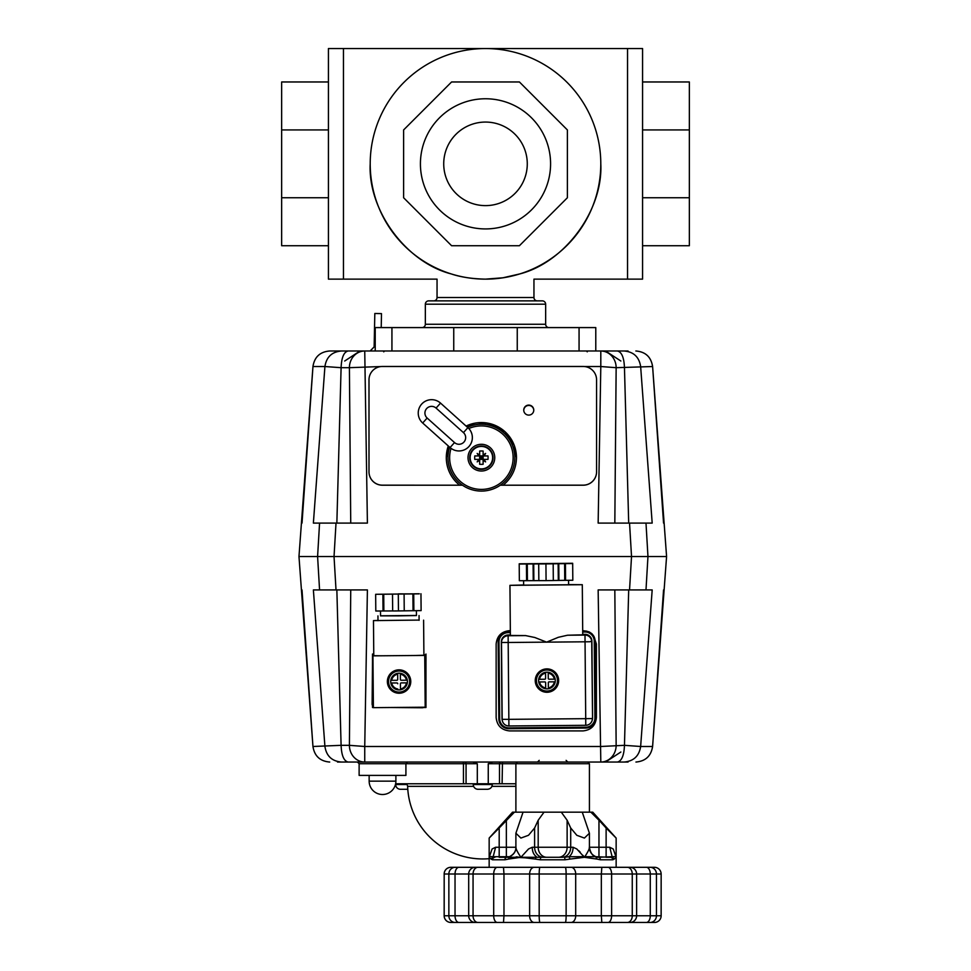<?xml version="1.0" encoding="UTF-8"?>
<svg xmlns="http://www.w3.org/2000/svg" width="971" height="971" viewBox="0 0 971 971"><rect width="100%" height="100%" fill="white"/><g stroke="black" fill="none" stroke-linecap="round" stroke-linejoin="round"><path stroke-width="1.46" d="M537.303 300.864A3.338 3.338 0 0 1 533.953 297.514L533.953 279.138L642.571 279.138L642.571 48.55L627.533 48.55L627.533 279.138L627.533 48.55L485.5 48.55A115.294 115.294 0 0 0 370.206 163.844A115.294 115.294 0 0 0 485.5 279.138A115.294 115.294 0 0 0 600.794 163.844A115.294 115.294 0 0 0 485.5 48.55L343.467 48.55L343.467 279.138L328.429 279.138L328.429 48.55L343.467 48.55L343.467 279.138L437.047 279.138L437.047 297.514A3.338 3.338 0 0 1 433.697 300.864M328.429 245.724L281.651 245.724L281.651 81.965L328.429 81.965M328.429 197.756L281.651 197.756M328.429 129.932L281.651 129.932M485.5 98.763A65.081 65.081 0 0 1 550.581 163.844A65.081 65.081 0 0 1 485.5 228.925A65.081 65.081 0 0 1 420.419 163.844A65.081 65.081 0 0 1 485.5 98.763M451.588 81.965L403.62 129.932L403.62 197.756L451.588 245.724L519.412 245.724L567.38 197.756L567.38 129.932L519.412 81.965L451.588 81.965M642.571 81.965L689.349 81.965L689.349 245.724L642.571 245.724M642.571 129.932L689.349 129.932M642.571 197.756L689.349 197.756M381.215 327.591L381.494 313.621L374.818 313.487L374.138 346.89L370.157 350.992M527.277 163.844A41.777 41.777 0 0 0 485.5 122.067A41.777 41.777 0 0 0 443.723 163.844A41.777 41.777 0 0 0 485.5 205.621A41.777 41.777 0 0 0 527.277 163.844M422.009 327.591A3.338 3.338 0 0 0 425.347 324.253L425.347 304.202A3.338 3.338 0 0 1 428.684 300.864L542.316 300.864A3.338 3.338 0 0 1 545.653 304.202L425.347 304.202M548.991 327.591A3.338 3.338 0 0 1 545.653 324.253L425.347 324.253M503.342 277.755L485.5 279.138L499.045 278.337M502.638 277.864L519.764 273.931C538.517 280.655 538.517 280.655 519.764 273.931C564.891 262.352 603.149 210.367 600.794 163.844M451.236 273.931C460.667 277.111 472.088 278.847 485.5 279.138C472.088 278.847 460.667 277.111 451.236 273.931C432.483 280.655 432.483 280.655 451.236 273.931C406.109 262.352 367.851 210.367 370.206 163.844M453.748 350.992L453.748 327.591L517.252 327.591L517.252 350.992M375.219 350.992L375.219 327.591L453.748 327.591M595.781 350.992L595.781 327.591L517.252 327.591M488.073 457.657A18.291 12.623 90 0 1 488.012 459.38L484.031 459.38A19.978 2.901 55.8 0 1 485.609 461.88A19.978 2.901 -145.8 0 1 483.109 460.303L483.109 464.284A18.291 12.623 180 0 1 479.662 464.284L479.662 460.303A19.978 2.901 145.8 0 1 477.162 461.88A19.978 2.901 -55.8 0 1 478.752 459.38L474.758 459.38A18.291 12.623 -90 0 1 474.698 457.657A18.291 12.623 -90 0 1 474.758 455.945L479.662 455.945L479.662 451.03A18.291 12.623 -0 0 1 483.109 451.03L483.109 455.945L488.012 455.945A18.291 12.623 90 0 1 488.073 457.657M481.385 468.896A11.239 11.239 0 0 1 470.146 457.657A11.239 11.239 0 0 1 481.385 446.429A11.239 11.239 0 0 1 492.625 457.657A11.239 11.239 0 0 1 481.385 468.896M481.822 457.584L482.599 456.443L481.822 457.584A1.08 0.85 -135 0 1 481.628 457.414L481.628 457.414A1.08 0.85 -135 0 1 481.47 457.22L482.599 456.443L481.47 457.22M479.662 460.303L479.662 459.38L478.752 459.38M484.031 459.38L479.662 459.38L477.162 461.88M481.3 457.22A1.08 0.85 135 0 1 481.143 457.414L481.143 457.414A1.08 0.85 135 0 1 480.948 457.584L480.172 456.443L480.948 457.584M481.47 458.106A1.08 0.85 -45 0 1 481.628 457.899L482.599 458.882L481.628 457.899A1.08 0.85 -45 0 1 481.822 457.742M480.948 457.742A1.08 0.85 45 0 1 481.143 457.899L480.172 458.882L481.143 457.899A1.08 0.85 45 0 1 481.3 458.106M479.662 459.38L479.662 455.945L477.162 453.433A19.978 2.901 34.2 0 1 479.662 455.023M478.752 455.945A19.978 2.901 -124.2 0 1 477.162 453.433M479.662 455.945L483.109 455.945L485.609 453.433A19.978 2.901 124.2 0 1 484.031 455.945M483.109 455.023A19.978 2.901 -34.2 0 1 485.609 453.433M483.109 455.945L483.109 459.38L485.609 461.88M483.109 459.38L483.109 460.303M493.05 457.657A11.664 11.664 0 0 1 481.385 469.333A11.664 11.664 0 0 1 469.721 457.657A11.664 11.664 0 0 1 481.385 445.992A11.664 11.664 0 0 1 493.05 457.657A11.664 11.664 0 0 1 481.385 469.321A11.664 11.664 0 0 1 469.721 457.657A11.664 11.664 0 0 1 481.385 445.992A11.664 11.664 0 0 1 493.05 457.657M404.956 783.767A2.67 2.67 0 0 1 407.626 786.34L473.617 786.34M489.166 858.68A75.192 75.192 0 0 1 407.626 786.34M491.933 786.34L515.892 786.34M582.709 632.012L584.967 631.987L585.015 631.029L582.697 631.053L589.288 631.951L592.079 633.881L594.058 636.636L595.077 641.078A10.026 10.026 180 0 0 584.955 631.138L582.697 631.162M584.457 366.528L600.806 366.528L598.148 523.102L629.548 523.102L631.526 556.517L629.548 589.931L598.148 589.931L614.825 589.931L616.148 745.327A16.713 15.342 90 0 1 600.806 762.041L624.122 762.041C633.638 761.203 639.149 756.021 640.642 746.493L624.462 745.327L600.806 746.493L364.744 746.493L367.402 589.931L336.015 589.931L334.036 556.517L647.96 556.517L317.59 556.517L334.036 556.517L336.015 523.102L319.568 523.102L317.59 556.517L298.971 556.517L312.953 366.528L324.921 366.528L313.378 523.102L316.279 523.102M628.055 350.992L329.63 350.992C320.029 351.83 314.47 357 312.965 366.528L302.017 523.102M601.984 350.992L600.806 350.992L600.806 366.528L616.148 367.693L652.609 366.528L666.579 556.517L647.96 556.517L645.994 523.102L629.548 523.102M317.104 523.102L319.86 523.102M324.666 523.102L326.013 523.102M313.378 523.102L319.568 523.102M336.015 523.102L366.856 523.102M598.148 523.102L609.266 523.102M609.934 523.102L613.077 523.102M613.284 523.102L614.825 523.102L616.148 367.693A16.713 15.342 90 0 0 600.806 350.992M645.994 523.102L652.184 523.102L640.642 366.528C639.149 357 633.638 351.818 624.122 350.992M341.44 350.992C331.912 351.83 326.414 357 324.921 366.528L341.1 367.693C341.513 357.546 343.855 351.975 348.128 350.992M336.852 523.102L341.1 367.693L349.402 367.693L350.737 523.102M363.567 350.992L364.744 350.992A16.713 15.342 -90 0 0 349.402 367.693L381.105 366.528M652.585 366.528C651.092 357 645.533 351.83 635.932 350.992L635.847 350.992M329.63 350.992C320.017 351.818 314.458 357 312.953 366.528C314.458 357 320.017 351.818 329.63 350.992L337.507 350.992M617.435 350.992C621.695 351.975 624.05 357.546 624.462 367.693L628.698 523.102M462.475 485.209L382.356 485.16A13.363 13.339 180 0 1 368.992 471.821L368.992 379.807A13.363 13.339 180 0 1 382.356 366.48L583.207 366.48A13.363 13.339 180 0 1 596.57 379.807L596.57 471.882A13.363 13.339 180 0 1 583.207 485.209L500.296 485.209M459.659 485.209L382.356 485.209A13.363 13.339 180 0 1 368.992 471.882L368.992 379.867M596.57 471.821A13.363 13.339 180 0 1 583.207 485.16L503.112 485.209M528.758 405.101A5.013 5.001 180 0 1 533.771 410.102A5.013 5.001 180 0 1 528.758 415.103A5.013 5.001 180 0 1 523.745 410.102A5.013 5.001 180 0 1 528.758 405.101M459.586 485.16C450.993 477.999 446.563 468.835 446.296 457.657L448.299 445.968A35.09 35.09 0 0 0 459.586 485.16M516.475 457.657A35.09 35.09 0 0 0 466.141 426.051L486.872 423.004L504.944 431.658L514.242 445.337L516.475 457.657C516.208 468.835 511.778 477.999 503.184 485.16M523.757 410.284A5.013 5.001 180 0 1 528.758 405.453A5.013 5.001 180 0 1 533.771 410.284M398.972 670.67A10.863 10.863 -0 0 1 409.932 681.545A10.863 10.863 180 0 0 398.972 670.694A10.863 10.863 180 0 0 388.206 681.545A10.863 10.863 -0 0 1 398.972 670.67A10.863 10.863 180 0 0 388.206 681.533A10.863 10.863 180 0 0 399.166 692.408A10.863 10.863 180 0 0 409.932 681.545A10.863 10.863 180 0 0 398.972 670.67M406.461 680.198L401.229 680.246A0.837 0.837 -0 0 1 400.38 679.421L400.343 674.19A7.525 7.513 -0 0 1 406.461 680.198L407.298 680.186A8.351 8.351 -0 0 1 407.322 682.844L401.254 682.892A0.837 0.837 -0 0 0 400.659 683.147A0.837 0.837 -0 0 1 401.254 682.916L406.473 682.88A7.525 7.513 -0 0 1 400.465 688.985L400.477 689.835A8.351 8.351 -0 0 1 397.807 689.835L397.794 689.009A7.525 7.513 -0 0 1 391.677 683.001L390.828 683.001A8.351 8.351 -0 0 1 390.803 680.307L396.884 680.283A0.837 0.837 -0 0 0 397.709 679.445L397.661 673.34A8.351 8.351 -0 0 1 400.331 673.316L400.343 674.044M396.908 682.929L396.908 682.953A0.837 0.837 -0 0 1 397.746 683.79A0.837 0.837 -0 0 0 396.908 682.929L390.828 682.977A8.351 8.351 180 0 0 397.807 689.859L397.794 689.009M396.908 682.953L391.677 683.001M397.709 679.445L397.709 679.409A0.837 0.837 -0 0 1 397.709 679.433L397.709 679.421A0.837 0.837 -0 0 1 397.709 679.421L397.661 673.34M400.465 689.143L400.477 689.811A8.351 8.351 180 0 0 407.322 682.856L406.473 682.88M400.428 683.766A0.837 0.837 -0 0 1 400.428 683.754L400.428 683.73A0.837 0.837 -0 0 1 400.659 683.147A0.837 0.837 -0 0 0 400.428 683.754L400.465 688.985M407.322 682.844L407.322 682.856C406.533 686.655 404.252 688.973 400.477 689.835M407.298 680.186L407.298 680.161A8.351 8.351 180 0 0 400.331 673.34L400.343 674.19M390.803 680.307L390.803 680.331A8.351 8.351 180 0 1 397.661 673.364M390.718 681.557L390.718 681.569A8.351 8.351 -0 0 1 398.996 673.194A8.351 8.351 -0 0 1 407.419 681.557L407.419 681.569M397.807 689.811L397.807 689.811C394.008 689.058 391.689 686.776 390.828 683.001M399.154 692.08A10.523 10.523 -0 0 1 388.546 681.642A10.523 10.523 -0 0 1 398.972 671.022A10.523 10.523 -0 0 1 409.592 681.46A10.523 10.523 -0 0 1 399.154 692.08M398.304 593.876L410.842 593.888L398.304 593.876M419.29 593.851L375.656 594.301L419.29 593.767M420.965 593.912L421.111 610.613L413.877 610.71L413.731 594.009M412.893 593.997L413.039 610.71L413.877 610.71M404.094 594.143L404.239 610.844L413.039 610.71M398.304 594.216L398.45 610.929L404.239 610.844M392.515 594.24L392.66 610.953L398.45 610.929M383.727 594.252L383.873 610.965L392.66 610.929M382.89 594.276L383.035 610.977L383.873 610.965M375.656 594.301L375.801 611.014L383.035 610.977M420.965 593.754L421.111 610.456M380.486 610.99L380.535 615.869L398.498 615.869L416.462 615.553L416.413 610.686M416.462 615.468L380.535 615.784M448.019 459.489A33.415 33.415 0 0 1 449.658 447.182A33.415 33.415 0 0 0 483.218 491.035A33.415 33.415 0 0 0 514.751 455.836A33.415 33.415 0 0 1 462.827 485.451M468.034 458.397A13.363 13.363 0 0 1 480.657 444.317A13.363 13.363 0 0 1 494.737 456.928A13.363 13.363 0 0 1 482.114 471.008A13.363 13.363 0 0 1 468.034 458.397M472.331 436.853A13.363 13.363 0 0 0 468.799 428.514L440.531 403.099A13.363 13.363 0 0 0 418.258 413.792A13.363 13.363 0 0 0 422.688 423.016L450.071 447.546A13.363 13.363 0 0 0 472.331 436.853A13.363 13.363 0 0 0 467.913 427.628A13.363 13.363 0 0 1 459.72 450.932M514.751 455.836A33.415 33.415 0 0 0 467.5 427.264A33.415 33.415 0 0 1 514.751 455.836M468.799 428.514A31.752 31.752 0 0 1 513.089 455.921A31.752 31.752 0 0 1 483.121 489.36A31.752 31.752 0 0 1 451.042 448.335L450.071 447.546L454.525 442.57L427.143 418.04A6.688 6.688 0 0 1 428.721 407.031A6.688 6.688 0 0 1 436.064 408.075L463.446 432.617A6.688 6.688 0 0 1 461.88 443.613A6.688 6.688 0 0 1 454.525 442.57M424.74 655.024A3.338 3.338 -0 0 1 426.002 657.646L425.601 704.461A3.338 3.338 -0 0 1 425.177 706.051M372.949 655.437A3.338 3.338 180 0 0 372.536 657.003L372.536 657.209A3.338 3.338 -0 0 1 372.949 655.643M372.536 657.209L372.124 704.024A3.338 3.338 -0 0 1 372.124 703.987M373.386 706.633A3.338 3.338 -0 0 1 372.124 704.024M391.301 707.507L422.227 707.774A3.338 3.338 -0 0 0 424.096 707.216M373.762 654.442A3.338 3.338 180 0 0 373.095 655.194M425.966 656.942A3.338 3.338 180 0 0 424.74 654.83M424.63 654.745A3.338 3.338 180 0 0 423.902 654.333M565.438 563.641L564.6 563.641L564.746 580.342L572.817 580.257L572.672 563.544L565.438 563.641L565.583 580.355M553.312 580.5L558.301 580.44L558.155 563.726L552.341 563.811L553.179 563.811L553.312 580.524L546.078 580.622L545.933 563.908L538.699 563.933L538.844 580.646L546.078 580.622M553.179 563.811L545.933 563.908M538.699 563.933L533.722 563.945L533.868 580.646L538.844 580.634M533.237 580.646L533.091 563.945L526.44 563.981L526.585 580.694L533.868 580.646M527.277 563.957L527.423 580.67M526.44 563.981L519.206 564.005L519.351 580.719L526.585 580.694M519.206 564.005L520.881 563.92L519.206 563.933M519.206 563.811L572.672 563.277L572.817 580.051M572.672 563.35L570.997 563.362L572.672 563.544M558.301 580.44L564.746 580.342M545.933 563.483L563.483 563.483L545.933 563.483M533.091 563.945L533.722 563.945M558.155 563.726L558.774 563.714L558.92 580.427M564.6 563.641L558.774 563.714M373.398 707.653L425.189 707.204L424.74 655.413L372.949 655.862L373.398 707.653M373.774 655.182L372.949 655.862M423.902 654.745L424.74 655.413M398.96 669.844A11.701 11.701 -0 0 1 410.769 681.533A11.701 11.701 -0 0 1 399.166 693.233A11.701 11.701 -0 0 1 387.368 681.533A11.701 11.701 -0 0 1 398.96 669.844M387.368 681.521A11.701 11.701 180 0 0 399.166 693.197A11.701 11.701 180 0 0 410.769 681.521M381.797 655.789L373.774 655.692L373.471 620.603L419.084 620.081M423.599 620.178L423.902 655.255L415.879 655.486M377.986 620.445L373.471 620.603M546.855 669.638A10.863 10.863 0 0 1 557.815 680.501A10.863 10.863 180 0 0 546.855 669.65A10.863 10.863 180 0 0 536.089 680.513A10.863 10.863 0 0 1 546.855 669.638M554.344 679.166L549.113 679.202A0.837 0.837 0 0 1 548.263 678.377L548.227 673.146A7.525 7.513 0 0 1 554.344 679.166L555.181 679.142A8.351 8.351 0 0 1 555.206 681.8L549.137 681.848A0.837 0.837 0 0 0 548.542 682.103A0.837 0.837 0 0 1 549.137 681.885L549.137 681.848M545.544 673.17L545.593 678.377A0.837 0.837 0 0 1 545.593 678.389L545.593 678.401A0.837 0.837 0 0 1 544.767 679.239L539.536 679.287A7.525 7.513 0 0 1 545.544 673.17L545.544 672.32A8.351 8.351 0 0 1 548.214 672.272L548.227 673M548.348 688.099L548.36 688.767A8.351 8.351 0 0 1 545.69 688.791A8.351 8.351 180 0 1 538.711 681.958L544.792 681.921A0.837 0.837 0 0 1 545.629 682.747L545.678 687.978A7.525 7.513 0 0 1 539.56 681.958L538.711 681.958A8.351 8.351 0 0 1 538.699 679.263L539.536 679.287M544.792 681.921L539.56 681.958M545.593 678.377L545.544 672.296A8.351 8.351 180 0 0 538.699 679.287L538.699 679.287M544.792 681.885A0.837 0.837 0 0 1 545.629 682.71L545.678 687.978M548.312 682.722A0.837 0.837 0 0 1 548.312 682.71L548.312 682.686A0.837 0.837 0 0 1 548.542 682.103A0.837 0.837 0 0 0 548.312 682.71L548.36 688.791A8.351 8.351 180 0 0 555.206 681.824L549.137 681.885M555.206 681.8L555.206 681.824C554.417 685.611 552.135 687.929 548.36 688.791M555.181 679.142L555.181 679.13A8.351 8.351 180 0 0 548.214 672.296L548.227 673.146M538.602 680.537L538.602 680.513A8.351 8.351 0 0 1 546.879 672.163A8.351 8.351 0 0 1 555.303 680.513L555.303 680.537M547.037 691.036A10.523 10.523 0 0 1 536.429 680.598A10.523 10.523 0 0 1 546.855 669.99A10.523 10.523 0 0 1 557.475 680.416A10.523 10.523 0 0 1 547.037 691.036M536.089 680.489L536.089 680.513A10.863 10.863 180 0 0 547.049 691.364A10.863 10.863 180 0 0 557.815 680.513L557.815 680.513M567.125 820.228L570.705 827.996L570.705 847.258L567.125 847.258L567.125 820.228L561.287 812.169L582.26 812.169L589.421 833.227L584.408 838.07L576.859 835.315M582.26 812.169L592.759 812.169L616.148 838.07L606.122 827.996L606.122 857.284L610.419 857.284L595.878 856.701C591.618 854.771 589.421 851.616 589.3 847.258C589.628 848.605 587.989 851.943 584.408 857.284L576.798 848.982L573.096 847.258L570.705 847.258A10.026 8.678 90 0 1 568.169 854.346A10.026 8.678 90 0 1 562.027 857.284L520.905 857.284C517.325 851.943 515.698 848.605 516.014 847.258C515.892 851.616 513.695 854.771 509.435 856.701L493.183 856.701C490.221 856.507 488.874 856.701 489.166 857.284L491.059 859.068L493.183 856.701L495.586 847.258L492.103 848.982L489.166 857.284L489.166 838.07L512.554 812.169L561.287 812.169M583.001 855.415L584.408 857.284L596.801 859.068L595.842 856.689C592.759 856.191 590.623 853.133 589.421 847.537L589.421 833.227M616.148 838.07L616.148 857.284C616.439 856.701 615.104 856.507 612.131 856.701L614.255 859.068L616.148 857.284L613.223 848.982L609.727 847.258L598.961 847.258L598.961 820.228L606.122 827.996M578.886 850.802L580.185 852.125M515.892 847.258L499.191 847.258L499.191 827.996L489.166 838.07M491.059 859.068L492.528 859.784L504.932 859.784L508.525 859.068L509.472 856.689C513.695 854.529 515.832 851.482 515.892 847.537L515.892 833.227L520.905 838.07L528.515 835.278L534.608 827.996L534.608 847.258A10.026 8.678 -90 0 0 537.145 854.346A10.026 8.678 -90 0 0 543.287 857.284L558.446 857.284A10.026 8.678 90 0 0 564.588 854.346A10.026 8.678 90 0 0 567.125 847.258L532.229 847.258L528.515 848.982L520.905 857.284L499.191 857.284L499.191 847.258L495.586 847.258M515.892 833.227L523.053 812.169M661.154 915.762L661.154 873.997L661.13 915.762L656.457 915.762L656.457 873.997L661.13 873.997A6.688 6.688 0 0 0 654.466 867.309L450.847 867.309A6.688 6.688 0 0 0 444.16 873.997L448.857 873.997L448.857 915.762L444.16 915.762A6.688 6.688 0 0 0 450.847 922.45L654.454 922.45A6.688 6.688 0 0 0 661.154 915.762A6.688 6.676 90 0 1 654.454 922.45L648.944 922.45M652.743 922.45L646.358 922.45A6.688 3.92 90 0 0 650.279 915.762L636.624 915.762L636.624 873.997L650.279 873.997L650.279 915.762L656.457 915.762A6.688 6.384 90 0 1 650.06 922.45L645.921 922.45M476.494 922.45L450.86 922.45A6.688 6.676 -90 0 1 444.184 915.762L444.184 873.997L444.16 915.762M633.929 922.45L645.497 922.45M476.64 922.45L458.749 922.45M628.674 867.309L633.929 867.309M661.13 873.997A6.688 6.676 -90 0 0 654.454 867.309L652.743 867.309M459.125 922.45L495.865 922.45M453.542 922.45L459.392 922.45M456.37 922.45L455.253 922.45A6.688 6.384 -90 0 1 448.857 915.762L455.035 915.762L455.035 873.997L468.69 873.997L468.69 915.762L455.035 915.762A6.688 3.92 -90 0 0 458.955 922.45M478.824 922.45L477.963 922.45A6.688 4.904 -90 0 1 473.059 915.762L468.69 915.762A6.688 6.651 -90 0 0 475.341 922.45M503.403 922.45L497.965 922.45M540.155 922.45L534.281 922.45A6.688 4.649 -90 0 1 529.632 915.762L503.973 915.762L503.973 873.997L529.632 873.997L529.632 915.762L539.184 915.762L539.184 873.997L566.129 873.997L566.129 915.762L539.184 915.762A6.688 0.825 -90 0 0 540.01 922.45M571.033 922.45A6.688 4.649 90 0 0 575.694 915.762L575.694 873.997L601.34 873.997L601.34 915.762L566.129 915.762A6.688 0.825 -90 0 1 565.304 922.45L565.158 922.45M628.358 922.45L629.985 922.45A6.688 6.651 90 0 0 636.624 915.762L611.609 915.762L611.609 873.997L636.624 873.997A6.688 6.651 90 0 0 629.985 867.309L627.351 867.309A6.688 4.904 90 0 1 632.255 873.997L632.255 915.762A6.688 4.904 90 0 1 627.351 922.45L602.53 922.45M458.263 922.45L459.465 922.45M645.497 867.309L628.358 867.309M651.772 867.309L644.671 867.309M601.911 867.309L607.348 867.309M565.158 867.309L571.033 867.309A6.688 4.649 90 0 1 575.694 873.997L566.129 873.997A6.688 0.825 90 0 0 565.304 867.309M497.965 867.309L535.094 867.309M476.494 867.309L475.341 867.309A6.688 6.651 90 0 0 468.69 873.997L493.705 873.997L493.705 915.762L473.059 915.762L473.059 873.997A6.688 4.904 90 0 1 477.963 867.309L478.824 867.309M458.955 867.309L455.253 867.309A6.688 6.384 90 0 0 448.857 873.997L455.035 873.997A6.688 3.92 90 0 1 458.955 867.309M489.166 857.284L489.166 867.309L472.319 867.309M576.798 835.278L570.705 827.996M499.191 827.996L514.424 812.169M596.291 858.91L600.381 859.784A2.512 1.881 90 0 0 598.5 857.284L612.131 856.701L609.727 847.258M558.446 857.284L562.027 857.284M534.608 827.996L538.189 820.228L544.027 812.169M516.184 856.847L518.296 857.041M595.842 856.689L568.897 856.701C571.616 854.771 573.011 851.616 573.096 847.258M532.229 847.258C532.302 851.616 533.698 854.771 536.417 856.701L535.203 859.068L540.252 859.784L565.061 859.784L564.576 857.284L568.897 856.701L570.123 859.068L584.566 857.272M585.634 857.175L586.836 857.053M587.152 857.029L589.142 856.847M589.421 847.258L598.961 847.258L598.961 857.284L596.595 857.284M494.894 857.284A2.512 2.379 90 0 0 492.528 859.784M504.932 859.784A2.512 1.881 -90 0 1 506.813 857.284M540.738 857.284L540.252 859.784M565.061 859.784L570.123 859.068M600.381 859.784L612.786 859.784A2.512 2.379 -90 0 0 610.419 857.284M612.786 859.784L614.255 859.068M508.525 859.068L520.905 857.284L535.203 859.068M527.484 857.939L518.72 857.502M518.186 857.563L514.399 857.988M512.263 858.267L510.588 858.558M510.515 858.57L509.557 858.765M509.472 858.789L508.865 858.947M503.488 922.45L503.973 915.762L493.705 915.762A6.688 3.629 -90 0 0 497.334 922.45L607.98 922.45A6.688 3.629 90 0 0 611.609 915.762L601.34 915.762L601.826 922.45M616.148 857.284L616.148 867.309M515.892 812.169L515.892 763.716L517.567 762.041M587.746 762.041L589.421 763.716L589.421 812.169M501.157 762.041A1.675 1.675 0 0 0 499.495 763.716L589.421 763.716M598.961 820.228L590.89 812.169M406.825 784.519L395.683 784.519A4.758 4.758 0 0 0 400.44 789.277L407.796 789.277M388.206 681.533L388.206 681.326A10.863 10.863 -0 0 1 398.972 670.476A10.863 10.863 -0 0 1 409.932 681.326L409.932 681.545M546.855 668.885A11.701 11.701 0 0 1 558.653 680.586A11.701 11.701 0 0 1 547.049 692.274A11.701 11.701 0 0 1 535.252 680.586A11.701 11.701 0 0 1 546.855 668.885M568.593 584.591L582.297 584.712L582.734 634.84L567.513 635.228L558.313 637.304L546.612 642.147L534.839 637.51L525.614 635.592L510.382 635.471L509.945 585.343L523.648 584.979M568.593 584.773L523.648 585.161M582.297 584.712L509.945 585.343M535.252 680.537A11.701 11.701 180 0 0 547.049 692.189A11.701 11.701 180 0 0 558.653 680.537M629.548 589.931L645.994 589.931L647.96 556.517L666.579 556.517L652.585 746.493L640.642 746.493L652.184 589.931L645.679 589.931M337.507 762.041L348.128 762.041C343.855 761.046 341.513 755.474 341.1 745.327L312.953 746.493L298.971 556.517L323.076 556.517M614.825 589.931L618.964 589.931M641.333 589.931L639.464 589.931M632.012 589.931L628.698 589.931L624.462 745.327C624.05 755.474 621.695 761.046 617.435 762.041M652.184 589.931L645.994 589.931M647.96 556.517L642.486 556.517M638.178 556.517L642.098 556.517M323.452 556.517L327.385 556.517M367.402 589.931L356.296 589.931M355.629 589.931L352.485 589.931M352.267 589.931L350.737 589.931L349.402 745.327L341.1 745.327L336.852 589.931M317.59 556.517L319.568 589.931L336.015 589.931M319.568 589.931L313.378 589.931L324.921 746.493C326.414 756.021 331.912 761.203 341.44 762.041M582.697 630.652L586.715 631.162M593.657 635.896L596.4 644.016L596.4 717.533C595.551 725.604 591.096 730.058 583.037 730.908L509.52 730.908C501.449 730.058 496.994 725.604 496.145 717.533L496.145 644.016C496.994 635.956 501.449 631.502 509.52 630.652L510.345 630.652M372.5 661.809L372.5 654.041L373.762 654.041M373.398 707.507L372.5 707.507L372.5 705.553M425.966 662.052L425.966 707.507L423.55 707.507M392.466 707.507L390.124 707.507M425.966 654.041L425.966 657.149M348.128 762.041L364.744 762.041L364.744 746.493L349.402 745.327A16.713 15.342 -90 0 0 364.744 762.041L600.806 762.041L598.148 589.931M601.984 762.041L600.806 762.041M302.005 589.931L312.953 746.493C314.47 756.021 320.029 761.203 329.63 762.041L329.715 762.041M624.122 762.041L628.055 762.041M407.589 762.041L405.914 763.716L359.124 763.716L359.124 775.404L405.914 775.404L405.914 763.716L463.458 763.716L463.458 783.767L515.892 783.767M395.634 783.767L463.458 783.767M472.865 762.041L463.094 762.041L463.458 763.716L477.307 763.716L472.865 762.041L492.698 762.041L488.255 763.716L488.255 783.767M499.495 763.716L499.495 783.767L499.495 763.716L488.255 763.716M477.307 763.716L477.307 783.767M466.068 763.716L466.068 783.767L466.068 763.716A1.675 1.675 0 0 0 464.405 762.041M492.309 784.519L473.253 784.519A4.758 4.758 0 0 0 478.023 789.277L487.539 789.277C490.416 788.974 492.006 787.384 492.309 784.519L492.309 783.767M533.953 297.514L437.047 297.514M391.932 350.992L391.932 327.591M579.068 350.992L579.068 327.591M510.358 631.793L508.1 631.818L508.112 632.655L510.358 632.631M508.1 631.708L508.1 631.696C502.056 632.339 498.742 635.677 498.159 641.722A10.026 10.026 0 0 1 508.1 631.708L510.358 631.684L508.1 631.818A10.026 10.026 180 0 0 498.159 641.831L498.827 718.783A10.026 10.026 180 0 0 508.938 728.723L585.804 728.056A10.026 10.026 180 0 0 595.745 717.933L595.077 641.078L594.24 641.091L594.907 717.957A9.188 9.188 0 0 1 585.792 727.218L508.938 727.886A9.188 9.188 0 0 1 499.664 718.783L498.997 641.928A9.188 9.188 0 0 1 508.112 632.655M595.745 717.824L595.745 717.921A10.026 10.026 0 0 0 595.745 717.824L595.077 640.969L595.745 717.933L594.907 717.957M584.967 631.987A9.188 9.188 0 0 1 594.24 641.091M499.664 718.783L498.827 718.783L498.159 641.831A10.026 10.026 180 0 0 498.159 641.928L498.997 641.928M498.827 718.783C499.482 724.864 502.844 728.177 508.938 728.723L508.938 727.886M508.938 728.723L585.804 728.056L585.792 727.218M592.189 720.264A6.846 6.846 180 0 0 592.565 717.97L591.897 641.115A6.846 6.846 180 0 0 584.991 634.33L582.734 634.342M510.382 634.973L508.124 634.998A6.846 6.846 180 0 0 501.339 641.904L502.007 718.758A6.846 6.846 180 0 0 502.371 720.931M525.614 635.592L508.124 635.738L508.124 634.998M592.565 717.97L591.727 641.697A6.688 6.688 180 0 0 584.991 635.07L584.991 634.33M567.513 635.228L584.991 635.07L585.719 718.674L508.853 719.341L508.185 642.486L589.773 641.758L591.897 641.115M367.402 523.102L364.744 350.992M391.653 680.331A7.525 7.513 -0 0 1 397.661 674.214M418.258 413.792A13.363 13.363 0 0 0 422.688 423.016L427.143 418.04M436.064 408.075L440.531 403.099M463.446 432.617L467.913 427.628M554.356 681.836A7.525 7.513 0 0 1 548.348 687.953M497.334 867.309A6.688 3.629 90 0 0 493.705 873.997L503.973 873.997L503.488 867.309M534.281 867.309A6.688 4.649 90 0 0 529.632 873.997L539.184 873.997A6.688 0.825 90 0 1 540.01 867.309M646.358 867.309A6.688 3.92 90 0 1 650.279 873.997L656.457 873.997A6.688 6.384 90 0 0 650.06 867.309M601.826 867.309L601.34 873.997L611.609 873.997A6.688 3.629 90 0 0 607.98 867.309M450.86 867.309A6.688 6.676 90 0 0 444.184 873.997M506.352 820.228L506.352 857.284M538.189 820.228L538.189 847.258A10.026 8.678 -90 0 0 540.726 854.346A10.026 8.678 -90 0 0 546.867 857.284M508.913 725.968L585.768 725.301A6.688 6.688 0 0 0 592.395 718.613A6.688 6.688 0 0 1 585.768 725.301L508.913 725.968L508.853 719.341L502.177 719.341A6.688 6.688 180 0 0 508.913 725.968A6.688 6.688 0 0 1 502.177 719.341L501.509 642.486L502.177 719.341M592.395 717.97L592.395 718.613A6.688 6.688 0 0 0 592.395 718.564L585.719 718.674L585.768 725.301M501.497 641.697L501.497 642.426A6.688 6.688 180 0 1 508.124 635.738L508.185 642.486L501.509 642.486A6.688 6.688 180 0 1 501.497 642.426A6.688 6.688 0 0 0 501.509 642.486M663.557 589.931L652.609 746.493C651.104 756.021 645.545 761.203 635.932 762.041C645.533 761.203 651.092 756.021 652.585 746.493M502.468 762.041L502.104 783.767M395.889 781.145A13.363 13.363 0 0 1 382.525 794.509A13.363 13.363 0 0 1 369.15 781.145L395.889 781.145L395.889 775.404M545.653 324.253L545.653 304.202M585.804 728.056C591.764 727.497 595.077 724.16 595.745 718.03L595.745 717.921M652.609 366.528C651.104 357 645.545 351.818 635.932 350.992C645.545 351.818 651.104 357 652.609 366.528L663.557 523.102M620.857 361.018L605.552 350.992M344.693 361.018L360.01 350.992M419.096 620.335L419.047 615.529M377.986 620.687L377.95 615.893M568.557 580.306L568.593 584.894M523.612 580.707L523.648 585.282M538.711 681.958C539.573 685.744 541.891 688.026 545.69 688.815M598.5 857.284L596 856.738M395.683 784.519L395.683 783.767M383.739 351.83L384.577 350.992M587.261 351.83L586.423 350.992M312.953 746.493C314.458 756.021 320.017 761.203 329.63 762.041C320.017 761.203 314.458 756.021 312.953 746.493M620.857 752.015L605.552 762.041M652.609 746.493C651.104 756.021 645.545 761.203 635.932 762.041M539.208 760.366L537.533 762.041M359.124 763.716L357.462 762.041M566.105 760.366L567.78 762.041M473.253 784.519L473.253 783.767M369.15 781.145L369.15 775.404"/></g></svg>

